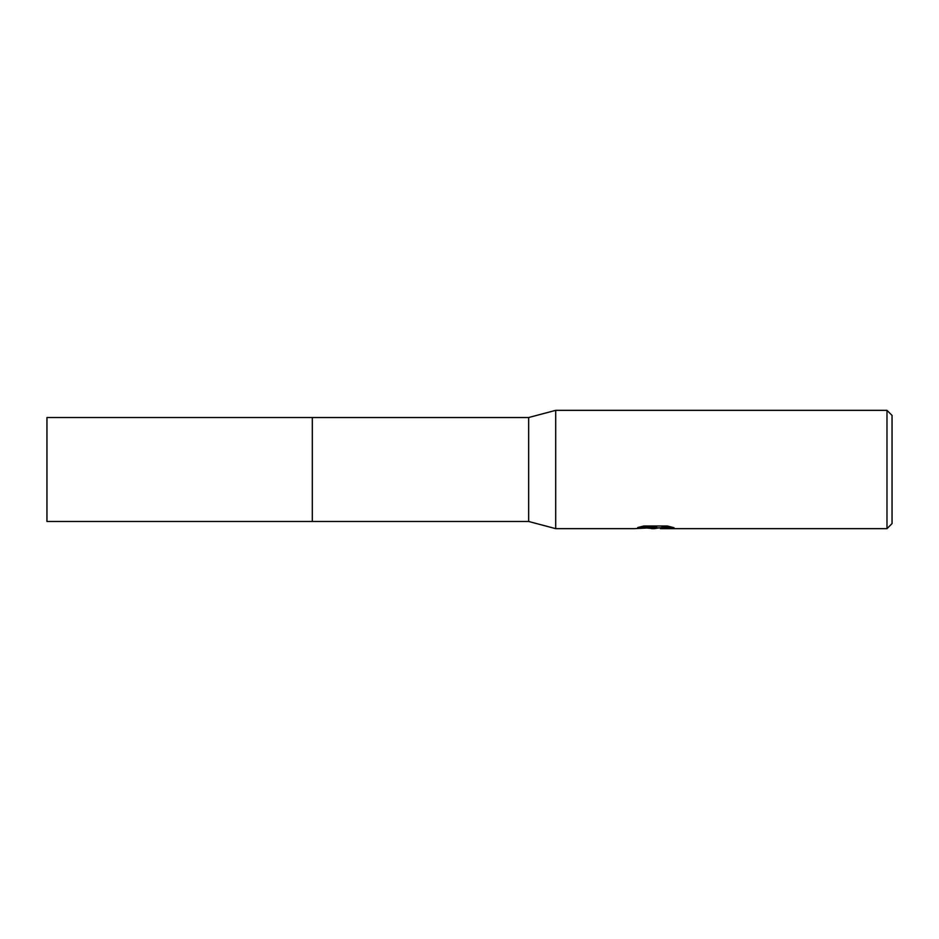 <?xml version="1.0" encoding="UTF-8"?>
<svg xmlns="http://www.w3.org/2000/svg" width="939" height="939" viewBox="0 0 939 939"><rect width="100%" height="100%" fill="white"/><g stroke="black" fill="none" stroke-linecap="round" stroke-linejoin="round"><path stroke-width="1.41" d="M640.891 526.673L656.666 526.673L656.666 527.53L634.165 528.657L555.7 528.657L528.657 521.474L312.311 521.474L312.323 417.526L528.657 417.526L555.7 410.343L886.979 410.343L892.05 415.414L892.05 523.586L886.979 528.657L660.563 528.657L661.056 527.53L670.258 526.673M312.311 521.474L312.311 417.526L312.311 521.485L46.95 521.474L46.95 417.526L312.311 417.515M528.657 521.474L528.657 417.526M555.7 528.657L555.7 410.343M659.718 527.812L654.295 528.657L647.417 528.07M654.295 528.657L651.502 528.657M886.979 528.657L886.979 410.343M656.666 527.53L637.745 527.53L643.908 525.981L667.242 525.981L674.014 527.718L660.34 528.622M655.211 527.812L660.34 527.812"/></g></svg>
